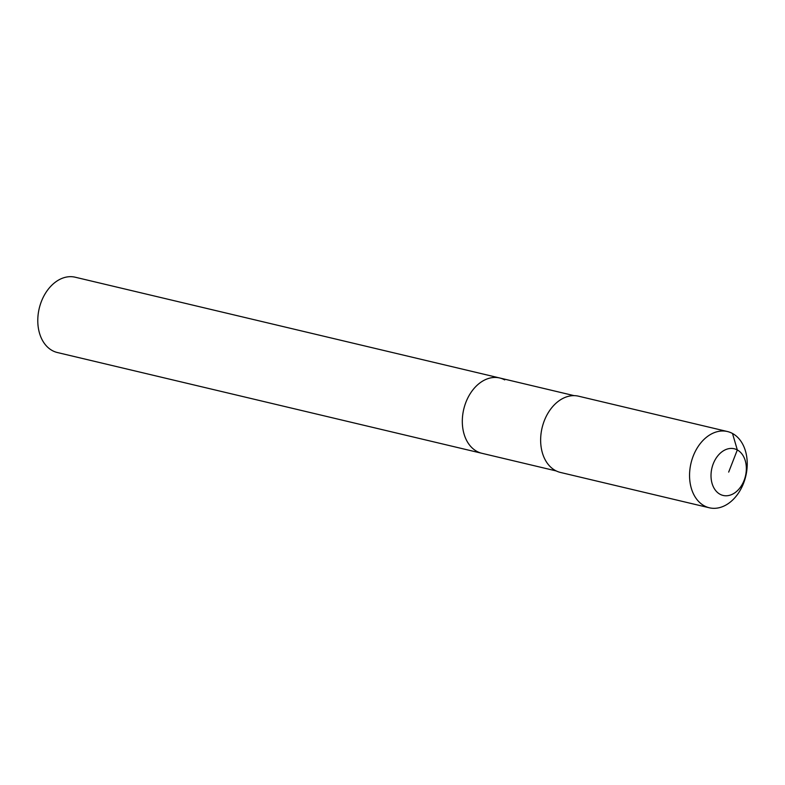 <?xml version="1.0" encoding="UTF-8"?>
<svg xmlns="http://www.w3.org/2000/svg" width="785" height="785" viewBox="0 0 785 785"><rect width="100%" height="100%" fill="white"/><g stroke="black" fill="none" stroke-linecap="round" stroke-linejoin="round"><path stroke-width="1.18" d="M556.231 470.941L57.325 352.514A38.7 27.789 -76.6 0 1 52.33 350.591A38.7 27.789 -76.6 0 1 40.202 304.865A38.7 27.789 -76.6 0 1 75.203 277.213L499.721 377.987A38.7 27.789 -76.6 0 1 504.716 379.901M481.853 453.279A38.7 27.789 -76.6 0 1 476.858 451.365A38.7 27.789 -76.6 0 1 464.73 405.639A38.7 27.789 -76.6 0 1 499.721 377.987A38.7 27.789 -76.6 0 0 464.73 405.639A38.7 27.789 -76.6 0 0 476.858 451.365A38.7 27.789 -76.6 0 0 481.853 453.279M709.346 507.787L560.431 472.442A39.181 28.142 -76.6 0 1 555.378 470.5A39.181 28.142 -76.6 0 1 543.092 424.194A39.181 28.142 -76.6 0 1 578.535 396.189L727.45 431.534A39.181 28.142 -76.6 0 1 732.503 433.477A39.181 28.142 -76.6 0 1 744.779 479.782A39.181 28.142 -76.6 0 1 709.346 507.787A39.181 28.142 -76.6 0 1 704.292 505.844A39.181 28.142 -76.6 0 1 692.007 459.539A39.181 28.142 -76.6 0 1 727.45 431.534M728.676 472.099L737.321 449.942A24.001 17.241 -76.6 0 1 744.082 480.469A24.001 17.241 -76.6 0 1 720.041 494.265A24.001 17.241 -76.6 0 1 713.271 463.739A24.001 17.241 -76.6 0 1 737.321 449.942L732.503 433.477M574.1 395.64L499.721 377.987"/></g></svg>
